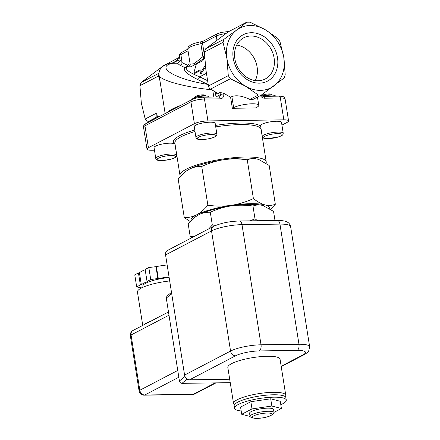 <?xml version="1.0" encoding="UTF-8"?>
<svg xmlns="http://www.w3.org/2000/svg" width="440" height="440" viewBox="0 0 440 440"><rect width="100%" height="100%" fill="white"/><g stroke="black" fill="none" stroke-linecap="round" stroke-linejoin="round"><path stroke-width="0.66" d="M233.216 58.251A26.186 21.378 -117.6 0 1 262.955 35.931A26.186 21.378 -117.6 0 1 269.88 79.629A26.186 21.378 -117.6 0 1 233.216 58.251M234.839 58.674A23.232 18.964 62.4 0 0 265.227 78.986A23.232 18.964 62.4 0 0 271.288 49.615A23.232 18.964 62.4 0 0 243.722 37.802A23.232 18.964 62.4 0 0 234.839 58.674M255.25 80.597A23.232 18.964 62.4 0 0 236.698 45.067M141.581 287.942A23.694 5.209 171 0 1 141.07 287.623L140.102 287.766L136.675 286.875L134.772 274.863L138.457 272.938L139.425 272.795L141.328 284.812L140.36 284.95L138.457 272.938M145.178 269.731A23.694 5.209 171 0 0 139.425 272.795M141.328 284.812A23.694 5.209 171 0 1 147.499 281.589L147.037 281.468L145.134 269.451L148.819 267.526L156.398 266.613L158.301 278.625L157.839 278.504L155.936 266.492M167.151 264.979A23.694 5.209 171 0 0 156.398 266.613M147.037 281.468L150.722 279.543L157.839 278.504M148.819 267.526L150.722 279.543M136.675 286.875L140.36 284.95M169.054 276.997A23.694 5.209 171 0 0 158.301 278.625M169.147 277.558A21.197 4.659 171 0 0 142.846 286.242L143.006 287.265M169.686 280.962A27.434 6.034 171 0 0 137.445 292.023L142.736 325.408M229.697 379.242L189.563 379.814L235.538 355.812A17.457 3.839 -9 0 1 259.237 350.933L297.182 350.394A17.457 3.839 -9 0 1 303 354.855L281.171 366.25M285.263 396.688L285.296 396.644A26.439 5.814 171 0 0 285.764 395.241L280.055 359.2A26.439 5.814 171 0 0 276.843 357.055A26.439 5.814 171 0 0 247.011 358.705A26.439 5.814 171 0 0 227.832 367.466L233.541 403.513A26.439 5.814 171 0 0 234.421 404.701L234.465 404.729M230.241 382.668L181.962 383.35L187.176 379.093M184.982 376.437L179.421 380.98C179.779 382.432 180.626 383.224 181.962 383.35M179.421 380.98L166.287 298.078L171.694 293.661M171.485 292.347L166.964 296.038L166.287 298.078M165.561 254.92L211.53 230.912A4.989 4.07 62.4 0 1 213.439 226.435L167.464 250.437A4.989 4.07 62.4 0 0 165.561 254.92L184.586 375.067A4.989 4.07 62.4 0 0 189.563 379.814M250.074 416.455L241.709 414.288L251.994 408.914L271.843 406.021L281.402 408.496L273.994 412.368M271.447 415.129L273.246 413.798A12.133 2.667 171 0 0 274.038 412.621L273.543 409.497A12.133 2.667 171 0 0 272.063 408.513A12.133 2.667 171 0 0 258.374 409.272A12.133 2.667 171 0 0 249.574 413.292L250.069 416.416A12.133 2.667 171 0 0 251.18 417.296L253.303 418A9.977 2.195 171 0 0 262.587 417.885A9.977 2.195 171 0 0 271.447 415.129A9.977 2.195 171 0 0 270.881 413.347A9.977 2.195 171 0 0 257.785 414.409A9.977 2.195 171 0 0 253.303 418M241.709 414.288L240.57 407.077L250.855 401.709L270.699 398.811L271.843 406.021M250.855 401.709L251.994 408.914M270.699 398.811L280.264 401.291L281.402 408.496M280.803 404.701A26.186 5.759 171 0 0 286.281 400.087A26.186 5.759 171 0 0 259.512 398.497A26.186 5.759 171 0 0 234.553 408.282A26.186 5.759 171 0 0 237.732 410.405A26.186 5.759 171 0 0 241.186 410.977M286.281 400.087L285.895 397.683A26.186 5.759 171 0 0 259.132 396.094A26.186 5.759 171 0 0 234.168 405.878L234.553 408.282M285.764 395.241A26.439 5.814 171 0 0 282.552 393.096A26.439 5.814 171 0 0 252.72 394.752A26.439 5.814 171 0 0 233.541 403.513M274.038 412.621A12.133 2.667 171 0 0 272.558 411.637A12.133 2.667 171 0 0 258.869 412.396A12.133 2.667 171 0 0 250.069 416.416M194.387 97.9A6.237 1.37 -9 0 1 200.118 96.019A6.237 1.37 -9 0 1 206.146 96.036M206.168 96.041L204.93 95.183A5.011 1.1 171 0 0 199.975 95.106A5.011 1.1 171 0 0 195.283 96.712L194.365 97.906M195.954 137.5L194.244 126.687A10.599 2.332 -9 0 1 204.347 122.727A10.599 2.332 -9 0 1 215.182 123.371L216.893 134.184A10.599 2.332 171 0 0 206.058 133.54A10.599 2.332 171 0 0 195.954 137.5C196.004 138.54 196.983 139.183 198.886 139.442C202.714 140.173 212.476 138.408 214.907 136.835C216.282 136.251 216.948 135.366 216.893 134.184M154.462 150.216L151.745 150.255A9.977 2.195 -9 0 1 147.004 149.149A9.977 2.195 -9 0 1 148.423 147.708L194.398 123.706A9.977 2.195 -9 0 1 207.933 120.918L283.827 119.84A9.977 2.195 -9 0 1 288.574 120.945A9.977 2.195 -9 0 1 287.155 122.386L281.941 125.109M155.771 158.482L154.061 147.67A10.599 2.332 -9 0 1 159.231 144.771A10.599 2.332 -9 0 1 169.956 143.176A10.599 2.332 -9 0 1 174.702 143.913A10.599 2.332 -9 0 1 174.999 144.353L176.71 155.166A10.599 2.332 171 0 0 171.666 153.989A10.599 2.332 171 0 0 160.941 155.584A10.599 2.332 171 0 0 155.771 158.482C157.13 159.946 154.649 160.523 163.939 160.435C177.595 158.169 176.286 156.937 176.71 155.166M262.29 136.56L260.579 125.747A10.599 2.332 -9 0 1 270.683 121.787A10.599 2.332 -9 0 1 281.518 122.43L283.228 133.243A10.599 2.332 171 0 0 272.393 132.6A10.599 2.332 171 0 0 262.29 136.56C262.856 138.127 263.203 138.402 267.988 138.65L279.235 136.736C283.971 134.651 282.793 134.778 283.228 133.243M262.328 96.096A6.237 1.37 -9 0 1 272.481 95.095M272.503 95.095L271.26 94.243A5.011 1.1 171 0 0 266.558 94.122A5.011 1.1 171 0 0 261.74 95.639M274.989 220.484L273.537 211.343L262.746 205.458A37.411 8.223 -9 0 1 263.863 205.788A37.411 8.223 -9 0 1 263.901 205.799M262.746 205.458C259.485 204.622 256.228 204.804 252.978 206.019C245.185 204.963 237.897 204.924 231.127 205.909A37.411 8.223 -9 0 1 262.746 205.458M231.127 205.909C224.351 206.899 217.41 209.011 210.293 212.24C206.09 212.113 202.235 212.966 198.726 214.797A37.411 8.223 -9 0 1 231.127 205.909M195.322 216.937L195.828 216.563A37.411 8.223 -9 0 1 198.726 214.797L195.322 216.937L188.177 223.79L190.201 236.577L194.458 236.341M191.769 237.749L190.201 236.577M208.643 228.938L212.322 225.027L215.672 225.407M250.129 220.836L255.002 218.801L257.653 220.732M212.322 225.027L210.293 212.24M255.002 218.801L252.978 206.019M190.212 221.529L184.278 217.553C188.711 217.696 192.825 216.788 196.62 214.825C200.404 212.828 204.155 209.632 207.873 205.233C216.095 206.355 223.867 206.393 231.176 205.348C238.486 204.264 245.889 202.015 253.396 198.594C257.548 201.845 261.382 203.94 264.908 204.87C268.428 205.761 271.898 205.563 275.33 204.276L269.187 165.484L258.951 159.588L257.675 159.209A39.903 8.773 -9 0 1 258.869 159.561A39.903 8.773 -9 0 1 258.907 159.572M247.253 159.803C239.008 158.68 231.242 158.642 223.944 159.693A39.903 8.773 -9 0 1 257.675 159.209C254.166 158.318 250.69 158.516 247.253 159.803L253.396 198.594M201.729 166.441C197.28 166.304 193.166 167.211 189.387 169.169A39.903 8.773 -9 0 1 223.944 159.693C216.656 160.771 209.248 163.02 201.729 166.441L207.873 205.233M185.757 171.452L186.296 171.055A39.903 8.773 -9 0 1 189.387 169.169L185.757 171.452L178.134 178.761L184.278 217.553M269.764 208.681A39.903 8.773 171 0 0 264.908 204.87A39.903 8.773 171 0 0 231.176 205.348A39.903 8.773 171 0 0 196.62 214.825A39.903 8.773 171 0 0 190.965 220.748M275.33 204.276L270.589 209.215M266.03 163.207A43.642 9.598 171 0 0 266.222 161.86A43.642 9.598 171 0 0 221.617 159.214A43.642 9.598 171 0 0 180.01 175.516A43.642 9.598 171 0 0 180.318 176.336M160.501 115.984A5.011 1.1 171 0 0 155.1 117.689L154.181 118.888A6.237 1.37 -9 0 1 157.691 117.453M159.951 80.751L158.527 76.01L158.956 73.496M179.636 57.2L163.674 65.571L141.014 82.577L139.925 85.723L141.328 103.015L145.2 119.02L147.857 122.584M216.596 92.747L216.821 94.171L220.011 92.505L223.619 93.192L230.599 97.267L231.88 96.597C236.247 94.925 242.253 95.865 249.893 99.413L253.055 99.368M261.464 94.98L258.302 95.024L245.57 86.234L230.368 78.733L228.294 75.636L226.892 58.344L223.02 42.339L224.103 39.193L236.671 30.047A33.671 27.484 62.4 0 0 226.892 58.344A33.671 27.484 62.4 0 0 245.57 86.234A33.671 27.484 62.4 0 0 274.027 85.828A33.671 27.484 62.4 0 0 283.811 57.536L285.214 74.828L284.125 77.968L261.464 94.98L252.736 99.572M216.821 94.171L217.14 93.583L215.771 92.147L210.529 89.089A3.74 3.053 -117.6 0 1 208.456 85.993L205.821 69.344L204.419 52.052L223.02 42.339M232.348 108.29L255.536 107.96L256.812 107.294A13.717 3.014 171 0 0 258.764 105.309A13.717 3.014 171 0 0 248.639 103.989A13.717 3.014 171 0 0 233.624 107.624L232.348 108.29L230.599 97.267M165.143 113.559L159.066 75.158C159.264 80.075 184.569 87.104 211.684 89.766M172.871 62.816L172.782 63.267L177.375 63.201L179.927 61.468M197.225 79.293A2.492 2.035 115.7 0 0 199.639 76.852C189.508 72.688 185.141 69.498 186.538 67.287A2.492 2.398 -135.1 0 1 184.888 67.606A2.492 2.035 115.7 0 0 187.308 65.159L182.155 62.678A2.492 2.035 -64.3 0 1 179.735 65.12L184.888 67.606C182.864 70.301 186.972 74.201 197.225 79.293L207.796 84.387C175.351 79.382 154.369 66.699 172.854 63.267M208.191 84.337A2.492 2.035 115.7 0 1 207.796 84.387L208.23 84.568M277.86 38.429L279.939 41.531L283.811 57.536A33.671 27.484 62.4 0 0 265.128 29.64L277.86 38.429M228.162 31.9L246.769 22.187L249.926 22.143L265.128 29.64A33.671 27.484 62.4 0 0 236.671 30.047L247.049 22L228.162 31.9L205.502 48.906L204.419 52.052M172.782 63.267L179.746 57.888M180.07 59.923A33.671 27.484 62.4 0 0 172.805 63.267M182.155 62.678L180.131 60.324L179.448 56.001A9.977 2.195 -9 0 1 180.868 54.56L182.155 62.678M189.915 65.428A2.492 2.387 46 0 1 189.519 65.731C187.33 69.212 195.09 65.186 203.797 58.278L202.912 56.656L194.139 63.696L190.163 64.251L189.91 65.428M156.921 116.754L156.734 112.998L145.2 119.02M209.132 97.141L209.11 96.987A8.729 1.92 171 0 0 200.437 96.421A8.729 1.92 171 0 0 191.862 99.611M205.469 66.952L201.218 73.557L200.151 73.453L200.151 69.8L193.765 73.134L196.312 64.114L202.697 60.775L204.639 58.152M205.271 65.39L200.151 73.453M200.101 70.675L194.832 73.425L193.765 73.134M156.134 118.267A8.729 1.92 171 0 0 151.679 120.588M275.468 96.195L275.446 96.047A8.729 1.92 171 0 0 262.796 96.305M150.904 321.139A27.434 6.034 171 0 0 144.183 324.649M178.827 377.229L144.793 394.999A4.989 2.662 89.2 0 1 144.1 395.181L192.588 394.493A4.989 2.662 -90.8 0 0 193.281 394.312L144.793 394.999A4.989 4.07 -117.6 0 1 139.816 390.258L131.06 334.989A4.989 1.095 171 0 0 130.35 335.709L139.106 390.979A4.989 1.095 -9 0 1 139.816 390.258L177.749 370.447M168.999 315.178L131.06 334.989A4.989 4.07 -117.6 0 1 132.968 330.506A4.989 4.989 0 0 0 130.35 335.709M192.588 394.493A4.989 4.989 0 0 0 194.827 393.927A4.989 4.07 -117.6 0 1 193.281 394.312L215.177 382.877M213.439 226.435C220.616 223.174 229.262 221.359 239.371 220.99L277.321 220.451A4.989 2.662 89.2 0 1 279.945 224.103A22.446 4.934 -9 0 1 290.62 226.595L309.65 346.742A22.446 4.934 171 0 0 298.975 344.256A4.989 2.662 89.2 0 1 297.182 350.394M239.371 220.99A4.989 2.662 89.2 0 1 242 224.642L279.945 224.103L298.975 344.256L261.03 344.795L242 224.642A22.446 4.934 -9 0 0 211.53 230.912L230.56 351.065A4.989 4.07 62.4 0 0 235.538 355.812M303 354.855A4.989 4.07 62.4 0 0 304.546 354.47C307.406 352.611 308.781 351.478 308.682 351.054L309.65 346.742M259.237 350.933A4.989 2.662 -90.8 0 0 261.03 344.795A22.446 4.934 171 0 0 230.56 351.065L184.586 375.067M214.522 136.934A9.35 2.057 -9 0 1 198.517 139.266A9.35 2.057 -9 0 1 206.811 134.932A9.35 2.057 -9 0 1 214.522 136.934M194.766 129.976A44.891 9.867 171 0 0 174.702 143.913A44.891 9.867 171 0 0 175.043 144.155M260.618 125.994A44.891 9.867 171 0 0 215.507 125.417M268.163 138.6A9.35 2.057 -9 0 1 268.499 134.948A9.35 2.057 -9 0 1 282.189 134.756A9.35 2.057 -9 0 1 268.163 138.6M171.221 155.524A9.35 2.057 -9 0 1 170.885 159.176A9.35 2.057 -9 0 1 157.19 159.374A9.35 2.057 -9 0 1 171.221 155.524M139.925 85.723L158.527 76.01M157.311 116.628L156.734 112.998M258.302 95.024L249.893 99.413M230.368 78.733L210.529 89.089M283.827 119.84L280.363 97.972A9.977 2.195 -9 0 1 285.109 99.077L288.574 120.945M147.004 149.149L143.539 127.281A9.977 2.195 -9 0 1 144.958 125.84L190.933 101.838A9.977 2.195 -9 0 1 204.474 99.05L220.281 98.824A4.989 4.07 62.4 0 0 223.74 93.962L223.619 93.192M148.423 147.708L144.958 125.84A2.492 2.035 62.4 0 1 145.915 123.602C144.122 124.537 143.33 125.763 143.539 127.281M233.624 107.624L231.88 96.597M158.972 73.205L141.014 82.577M208.456 85.993L228.294 75.636M224.103 39.193L205.502 48.906M163.674 65.571L179.641 57.233M177.375 63.201L179.735 65.12M204.529 55.88L202.527 43.252L216.293 36.063L216.926 40.056M212.768 90.398L213.823 97.07M220.011 92.505L220.352 94.655L216.018 96.921L215.215 91.823M216.035 97.042A2.492 2.035 -117.6 0 0 216.018 96.921A2.492 0.55 -9 0 1 215.743 97.042M207.614 80.696L199.639 76.852L206.443 73.299M190.075 63.712L187.308 65.159A2.492 2.035 -117.6 0 1 186.538 67.287L189.519 65.731A2.492 2.035 -117.6 0 0 190.124 64.988M204.54 56.161A2.492 0.55 171 0 1 202.912 56.656L200.871 43.758A2.492 0.363 -100.9 0 1 200.855 41.784C193.815 43.241 191.219 44.66 190.526 45.111L188.799 46.442C188.205 46.888 187.875 47.867 187.809 49.396A16.209 3.564 -9 0 1 200.871 43.758A2.492 0.55 171 0 0 202.527 43.252A2.492 2.035 -117.6 0 1 203.478 41.008L217.245 33.82A2.492 2.035 62.4 0 0 216.293 36.063A9.977 2.195 -9 0 1 225.819 33.572M204.573 56.953A2.492 2.035 62.4 0 1 203.797 58.278L204.622 57.844M147.274 122.117L154.666 118.261M180.757 105.408A48.631 10.692 171 0 0 167.239 112.464M179.448 56.001C179.24 54.478 180.031 53.251 181.819 52.316A2.492 2.035 -117.6 0 0 180.868 54.56L188.034 50.815M260.359 95.59A4.989 4.07 62.4 0 0 264.555 98.197L280.363 97.972A2.492 1.331 89.2 0 0 279.054 96.146L263.241 96.371A2.492 1.331 89.2 0 1 264.555 98.197M194.398 123.706L190.933 101.838A2.492 2.035 -117.6 0 1 191.884 99.594L145.915 123.602M207.933 120.918L204.474 99.05A2.492 1.331 -90.8 0 0 203.159 97.224C198.776 97.378 195.019 98.17 191.884 99.594M223.74 93.962A2.492 0.55 171 0 0 220.352 94.655A2.492 2.035 -117.6 0 1 219.401 96.899L203.159 97.224M220.281 98.824A2.492 1.331 -90.8 0 0 218.972 96.998M266.222 161.86L261.085 129.421A43.642 9.598 171 0 0 215.738 126.891M195.003 131.489A43.642 9.598 171 0 0 174.873 143.077L180.01 175.516M139.106 390.979A4.989 4.989 0 0 0 144.1 395.181M168.487 311.96L132.968 330.506M216.013 382.866L194.827 393.927M277.321 220.451C282.81 220.523 286.182 221.089 287.425 222.156C287.463 222.25 289.636 222.915 290.62 226.595M304.546 354.47L281.232 366.641M258.764 105.309L257.466 97.103M159.055 75.141L158.95 73.937C159.027 71.357 159.88 69.251 161.502 67.623C163.719 65.263 167.524 63.657 172.92 62.805M179.883 61.545L180.136 60.324M187.809 49.396L190.163 64.251M203.478 41.008L200.855 41.784M228.96 31.449L221.271 32.417L217.245 33.82M181.819 52.316L187.787 49.203M261.294 95.09L262.284 96.074L263.241 96.371M279.054 96.146C285.379 96.487 283.954 97.372 285.109 99.077"/></g></svg>
